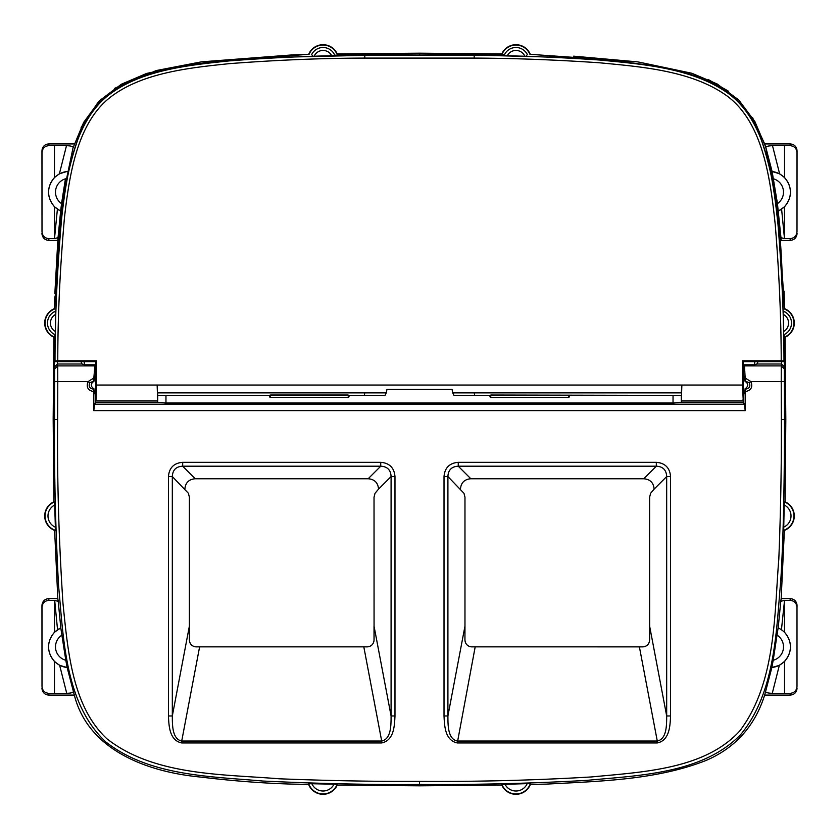 <?xml version="1.0" encoding="UTF-8"?>
<svg xmlns="http://www.w3.org/2000/svg" width="839" height="839" viewBox="0 0 839 839"><rect width="100%" height="100%" fill="white"/><g stroke="black" fill="none" stroke-linecap="round" stroke-linejoin="round"><path stroke-width="1.26" d="M95.688 361.63L96.516 360.801L57.776 360.801L55.017 360.938L54.776 361.63L95.688 361.63L95.688 402.28L157.69 402.28L165.965 403.003L673.035 403.003L673.035 395.389M157.69 392.883L157.69 395.389L157.459 392.883L386.244 392.883L385.049 395.389L364.388 395.389L364.734 392.883M681.31 392.883L681.855 385.049L157.145 385.049L157.69 402.28M80.922 361.63L82.065 364.011L84.257 364.808L84.288 361.63M491.098 395.012L489.515 395.389L490.479 397.455L491.098 395.012L681.31 395.389L681.31 400.895L743.312 400.895L743.312 361.63L742.484 360.801L742.484 385.049L681.855 385.049L681.31 402.28L743.312 402.28L744.466 404.209L94.534 404.209L95.688 402.28M742.484 385.049L743.312 402.28M758.078 361.63L756.935 364.011L754.743 364.808L754.712 361.63M337.131 54.598L419.5 53.99L419.5 53.182L337.215 53.906L337.131 54.598A15.154 15.154 0 0 0 309.077 54.315L201.339 61.855L146.678 73.413L121.393 84.215L99.715 100.533L83.659 122.4L73.024 147.895L61.813 201.622L54.325 308.7A15.511 15.511 0 0 0 53.895 337.215L54.598 337.131L54.944 334.593M54.315 309.088A15.154 15.154 0 0 0 54.598 337.131M55.374 527.186L54.598 501.879A15.154 15.154 0 0 0 55.311 530.3L55.374 527.186A12.228 12.228 0 0 1 54.818 504.984M54.598 501.879L53.895 501.795A15.511 15.511 0 0 0 54.619 530.416L55.311 530.3M334.016 784.182L308.7 783.689A15.154 15.154 0 0 0 337.131 784.402L334.016 784.182A12.228 12.228 0 0 1 311.814 783.626M308.7 783.689L308.584 784.381A15.511 15.511 0 0 0 337.215 785.105L337.131 784.402M527.186 783.626L501.869 784.402A15.154 15.154 0 0 0 530.3 783.689L527.186 783.626A12.228 12.228 0 0 1 504.984 784.182M501.869 784.402L501.785 785.105A15.511 15.511 0 0 0 530.416 784.381L530.3 783.689M784.182 504.984L783.689 530.3A15.154 15.154 0 0 0 784.402 501.879L784.182 504.984A12.228 12.228 0 0 1 783.626 527.186M783.689 530.3L784.381 530.416A15.511 15.511 0 0 0 785.105 501.795L784.402 501.879M784.245 334.866L784.455 419.5L785.818 419.5L785.105 337.215A15.511 15.511 0 0 0 784.675 308.7L784.685 309.088A15.154 15.154 0 0 1 784.402 337.131L784.056 334.593M785.105 337.215L784.402 337.131M784.685 309.088L777.113 201.098L765.692 146.993L754.922 121.645L738.76 99.988L717.104 83.942L691.871 73.266L637.787 61.876L530.3 54.325A15.511 15.511 0 0 0 501.785 53.895L501.869 54.598L504.134 54.755L504.889 55.699M529.912 54.315A15.154 15.154 0 0 0 501.869 54.598M337.215 53.906A15.511 15.511 0 0 0 308.7 54.325L309.077 54.315M778.361 211.071L784.528 206.782L784.528 238.591L780.962 237.668L777.438 203.615L772.111 171.513L779.609 173.778L772.509 145.692L790.118 145.64C794.344 146.08 796.641 148.43 796.998 152.698L796.998 150.15C796.337 146.301 794.061 144.224 790.181 143.92L764.665 143.92L765.871 147.538C766.059 146.416 768.272 145.797 772.509 145.692M784.528 238.591L790.118 238.643C794.344 238.213 796.641 235.864 796.998 231.595L796.998 152.698M796.998 231.595L797.05 151.03M797.05 233.252L796.998 234.144C796.337 237.982 794.061 240.059 790.181 240.374L781.172 240.374L780.962 237.668M784.528 145.692L784.528 177.501L779.609 173.778M784.528 206.782C792.456 197.029 792.456 187.265 784.528 177.501M773.18 660.293L778.12 627.897A20.786 20.786 0 0 1 771.859 667.519L773.18 660.293A13.896 13.896 0 0 0 777.113 635.165M778.12 627.897L781.455 629.628L784.528 600.409L784.528 632.218C792.456 641.982 792.456 651.735 784.528 661.499L784.528 693.308L790.118 693.36C794.344 692.92 796.641 690.57 796.998 686.302L796.998 604.867C796.337 601.018 794.061 598.941 790.181 598.626L790.118 600.357C794.344 600.787 796.641 603.147 796.998 607.405L797.05 605.748M796.998 686.302L796.998 607.405M530.416 784.381L546.43 784.119C598.7 781.214 656.213 780.197 706.165 760.407C735.342 747.853 754.838 726.081 764.665 695.091L790.181 695.091C794.061 694.776 796.337 692.699 796.998 688.85L797.05 687.97M784.381 530.416L781.172 598.626L790.181 598.626M784.528 600.409L790.118 600.357M61.551 203.615L65.432 178.822A13.896 13.896 0 0 0 61.551 203.615L60.639 211.071L54.472 206.782L54.472 238.591L48.882 238.643C44.656 238.213 42.359 235.864 42.002 231.595L42.002 150.15C42.663 146.301 44.939 144.224 48.819 143.92L48.882 145.64C44.656 146.08 42.359 148.43 42.002 152.698M42.002 231.595L41.95 151.03M74.335 143.92L48.819 143.92M54.85 293.482L57.828 240.374L48.819 240.374C44.939 240.059 42.663 237.982 42.002 234.144L41.95 233.252M54.472 206.782C46.544 197.029 46.544 187.265 54.472 177.501L59.391 173.778L66.491 145.692C70.728 145.797 72.941 146.416 73.129 147.538M48.882 145.64L54.472 145.692L54.472 177.501M65.82 660.283L61.887 635.165A13.896 13.896 0 0 0 65.82 660.283L67.141 667.519L59.663 665.369L54.472 661.499L54.472 693.308L48.882 693.36C44.656 692.92 42.359 690.57 42.002 686.302L42.002 604.867C42.663 601.018 44.939 598.941 48.819 598.626L57.828 598.626L54.619 530.416M42.002 607.405C42.359 603.147 44.656 600.787 48.882 600.357L54.472 600.409L54.472 632.218L60.807 627.855L61.887 635.165M42.002 686.302L41.95 605.748M41.95 687.97L42.002 688.85C42.663 692.699 44.939 694.776 48.819 695.091L74.335 695.091L67.141 667.519A20.786 20.786 0 0 1 60.88 627.897M54.472 632.218C46.544 641.982 46.544 651.735 54.472 661.499M784.066 291.143L784.675 308.7M81.089 127.402L98.32 101.97M114.544 88.378L156.306 70.539L201.444 61.845L292.57 54.881L308.7 54.325M573.645 56.161L637.923 61.897M708.42 79.6L728.64 91.315M752.489 117.47L764.665 143.92M308.584 784.381L292.57 784.119C263.394 783.28 232.959 780.952 201.255 777.134C147.517 772.132 88.284 750.433 74.335 695.091M165.965 395.389L165.965 403.003M681.31 402.28L673.035 403.003M84.257 364.808L94.964 364.808L93.832 378.053L88.022 381.609C86.05 387.219 87.969 390.544 93.811 391.603L93.811 410.617L745.189 410.617L744.466 404.209M93.811 410.617L94.534 404.209M94.964 364.808L94.964 366.968L95.688 366.968M754.743 364.808L744.036 364.808L743.312 371.09M95.688 371.96L94.964 366.968M743.312 371.96L743.836 371.09M743.312 374.089L745.074 381.357C748.524 383.664 748.608 386.108 745.315 388.667L743.312 396.018M95.688 374.089L93.926 381.357C90.476 383.664 90.392 386.108 93.685 388.667L95.688 396.018M745.074 381.357L745.168 378.053L750.978 381.609C752.95 387.219 751.031 390.544 745.189 391.603L745.189 410.617M745.189 391.603L745.074 388.751M784.633 367.052L781.529 364.011L781.298 365.898L744.466 365.898L745.168 378.053M744.466 365.898L744.036 364.808M745.095 381.105L749.279 382.741C750.706 386.59 749.311 388.73 745.105 389.16M784.402 368.94L781.298 365.898L781.224 381.609L750.978 381.609L749.279 382.741M93.926 388.751L93.811 391.603M93.926 381.357L93.832 378.053M93.905 381.105L89.721 382.741C88.294 386.59 89.689 388.73 93.895 389.16M784.318 381.588L781.224 381.609L781.361 419.5C781.539 465.781 780.69 512.325 778.812 559.162C774.303 613.749 776.253 682.547 739.809 730.895C704.75 769.405 642.884 771.995 591.464 776.945C534.684 780.301 477.36 781.78 419.5 781.361C376.501 781.612 329.737 780.752 279.23 778.791C222.387 774.145 154.523 775.834 107.193 739.012C72.112 706.721 67.854 650.508 62.988 603.524C58.814 540.368 57.031 479.027 57.639 419.5L57.776 381.609L88.022 381.609L89.721 382.741M54.472 600.409L58.216 601.322L57.828 598.626M57.388 209.257L54.504 238.591L58.038 237.668L57.828 240.374M58.038 237.668L60.639 211.071M784.318 600.409L780.784 601.322L781.172 598.626M781.455 629.628L784.528 632.218M778.351 210.998A20.786 20.786 0 0 0 772.111 171.513L765.871 147.538M764.665 695.091L765.608 691.493C765.892 692.615 768.105 693.213 772.268 693.308L784.528 693.308M784.528 661.499L779.337 665.369L771.859 667.519L765.608 691.493M54.472 693.308L66.732 693.308C70.895 693.213 73.108 692.615 73.392 691.493M54.472 145.692L66.491 145.692M60.649 210.998A20.786 20.786 0 0 1 66.889 171.513L59.391 173.778M54.65 298.757L54.325 308.7M54.724 296.88L54.682 298.002M531.947 54.378L530.3 54.325M419.5 53.182L501.785 53.895M334.866 54.766L334.111 55.699M311.458 54.241L312.957 56.223M54.241 311.468L55.489 312.454M527.542 54.241L526.043 56.223M784.759 311.468L783.511 312.454M57.419 361.63L57.471 364.011L54.378 367.052L54.598 368.94L57.702 365.898L57.471 364.011L82.065 364.011M756.935 364.011L781.529 364.011L781.581 361.63M785.818 419.5L785.105 501.795M781.361 419.5L784.455 419.5C784.444 470.249 783.846 530.919 780.784 580.399C776.285 628.914 775.813 692.102 740.669 734.607C702.358 773.883 639.119 775.393 586.471 780.396C531.328 783.469 475.671 784.822 419.5 784.455L419.5 785.818L501.785 785.105M419.5 785.818L337.215 785.105M419.5 781.361L419.5 784.455C371.761 784.832 319.544 783.689 262.859 781.036C211.659 776.484 149.394 776.306 105.63 741.77C64.781 703.313 63.586 638.458 58.531 585.339C55.458 527.92 54.136 472.64 54.545 419.5L53.182 419.5L53.895 501.795M57.639 419.5L54.545 419.5L54.598 368.94M54.755 334.866L54.378 367.052M53.172 419.5L53.895 337.215M654.126 489.106L666.68 476.562L666.68 715.961L649.617 626.104L649.617 639.968A6.89 6.89 0 0 1 642.726 646.859L642.726 646.859C646.879 646.544 649.187 644.237 649.659 639.968L649.617 497.181L650.603 493.301L654.126 489.106C653.591 482.74 650.141 479.289 643.765 478.754L656.318 466.201L458.262 466.201L458.262 462.32L656.318 462.32L656.318 466.201C662.915 466.515 666.365 469.966 666.68 476.562L670.56 476.562L670.56 715.961L666.68 715.961C666.627 724.823 666.879 739.044 657.283 741.036L639.391 646.859L642.726 646.869L471.864 646.859C467.711 646.544 465.393 644.247 464.932 639.968L464.974 626.104L464.932 639.968M670.56 715.961C670.099 725.357 669.763 740.397 657.283 742.945L457.307 742.945L475.189 646.859L471.864 646.869M471.854 646.859A6.89 6.89 0 0 1 464.974 639.968M657.283 742.945L657.283 741.036L457.307 741.036C447.701 739.044 447.953 724.823 447.911 715.961L464.974 626.104L464.974 497.181L463.977 493.301L447.911 476.562L444.02 476.562L444.02 715.961L447.911 715.961L447.911 476.562C448.215 469.966 451.676 466.515 458.262 466.201L470.815 478.754C464.449 479.289 460.989 482.74 460.454 489.106M643.765 478.754L470.815 478.754M368.185 478.754L195.235 478.754L182.682 466.201L380.738 466.201C387.324 466.515 390.785 469.966 391.089 476.562L394.98 476.562L394.98 715.961L391.089 715.961L374.026 626.104L374.026 639.968A6.89 6.89 0 0 1 367.136 646.859L363.811 646.859L367.136 646.869C371.289 646.544 373.607 644.247 374.068 639.968L374.026 497.181L375.023 493.301L378.546 489.106C378.011 482.74 374.551 479.289 368.185 478.754L380.738 466.201L380.738 462.32L182.682 462.32L182.682 466.201C176.085 466.515 172.635 469.966 172.32 476.562L172.32 715.961L168.44 715.961L168.44 476.562L172.32 476.562L188.397 493.301L189.383 497.181L189.383 639.968L189.383 626.104L172.32 715.961C172.362 724.833 172.121 739.044 181.717 741.036L199.609 646.859L196.274 646.869C192.121 646.544 189.813 644.247 189.341 639.968M181.717 742.945L181.717 741.036L381.693 741.036L381.693 742.945L181.717 742.945C169.237 740.397 168.901 725.357 168.44 715.961M378.546 489.106L391.089 476.562L391.089 715.961C391.047 724.833 391.299 739.044 381.693 741.036L363.811 646.859L196.274 646.859A6.89 6.89 0 0 1 189.383 639.968M195.235 478.754C188.859 479.289 185.409 482.74 184.874 489.106M348.521 397.455L347.902 395.012L349.485 395.389L348.521 397.455L270.389 397.382M270.63 395.012L270.011 397.455L269.046 395.389L270.63 395.012L347.902 395.012M452.053 389.443L386.947 389.443L452.053 389.443L452.756 392.883L681.541 392.883M452.756 392.883L453.951 395.389L474.612 395.389L474.266 392.883M386.947 389.443L386.244 392.883M96.003 399.731L96.516 385.049L157.145 385.049L157.459 392.883M569.954 395.389L568.611 397.382M491.224 395.41L568.244 395.41L568.989 397.455L490.479 397.455M95.688 400.895L157.69 400.895L157.69 395.389L269.046 395.389M742.935 388.992L743.018 391.047M96.066 388.992L95.982 391.047M96.516 360.801L96.516 385.049M54.776 361.63L54.566 356.428C57.692 289.665 52.458 204.559 81.31 129.993C92.143 106.469 109.479 89.815 133.317 80.03C183.416 60.534 237.269 59.737 286.644 56.758L287.032 57.125M289.906 57.01L286.644 56.758M742.484 360.801L781.224 360.801C781.161 318.275 779.158 272.885 775.236 224.621C770.265 177.574 762.798 122.347 726.962 95.908C691.976 70.623 641.436 66.795 599.497 62.789C556.142 59.821 514.37 58.258 474.182 58.09L364.818 58.09L364.787 55.343L287.106 57.125M743.312 400.895L742.997 399.731M484.491 55.353L474.213 55.322L474.182 58.09M364.787 55.322L474.213 55.322L364.787 55.322C321.442 55.437 276.325 57.283 229.456 60.88C189.142 65.127 140.732 69.763 107.738 95.793C74.482 122.63 66.763 173.484 61.698 217.679C57.241 268.595 55.007 316.345 55.017 360.938M743.312 361.63L784.224 361.63L783.983 360.938L781.224 360.801M784.224 361.63L784.434 356.428C781.329 289.738 786.51 204.968 757.848 130.318C741.707 90.465 699.569 73.266 657.472 66.543C621.542 60.922 586.503 57.66 552.356 56.758L551.894 57.125M549.094 57.01L552.356 56.758M354.656 55.343L286.875 57.136M484.344 55.343L551.968 57.125M777.438 203.615A13.896 13.896 0 0 0 773.568 178.822M790.118 145.64L790.181 143.92M790.118 238.643L790.181 240.374M790.181 695.091L790.118 693.36M48.819 240.374L48.882 238.643M48.882 693.36L48.819 695.091M48.882 600.357L48.819 598.626M743.312 366.968L744.036 366.968M95.688 371.09L95.164 371.09M57.545 629.628L54.682 600.409M60.807 627.855L58.216 601.322M778.193 627.855L780.784 601.322M784.486 238.591L781.612 209.257M772.268 693.308L779.337 665.369M66.732 693.308L59.663 665.369M419.5 55.017L419.5 53.99L504.134 54.755M334.614 54.923A12.721 12.721 0 0 0 311.741 54.388M331.741 55.752A9.774 9.774 0 0 0 314.143 56.192M527.259 54.388A12.721 12.721 0 0 0 504.386 54.913M524.857 56.192A9.774 9.774 0 0 0 507.259 55.752M94.534 365.898L57.702 365.898L57.776 381.609L54.682 381.588M656.318 462.32C665.075 463.055 669.816 467.805 670.56 476.562M444.02 715.961C444.481 725.357 444.817 740.397 457.307 742.945M458.262 462.32C449.515 463.055 444.764 467.805 444.02 476.562M182.682 462.32C173.925 463.055 169.184 467.805 168.44 476.562M380.738 462.32C389.485 463.055 394.236 467.805 394.98 476.562M394.98 715.961C394.519 725.357 394.183 740.397 381.693 742.945M783.993 331.321A9.774 9.774 0 0 0 783.574 314.52M55.426 314.52A9.774 9.774 0 0 0 55.007 331.321M784.087 334.614A12.721 12.721 0 0 0 784.612 311.741M54.378 311.741A12.721 12.721 0 0 0 54.913 334.614M270.756 395.41L347.776 395.41M57.776 360.801C57.776 316.261 59.999 268.648 64.435 217.972C69.438 173.851 77.345 123.679 109.479 97.922C141.361 72.657 189.52 67.791 229.708 63.617C276.451 60.041 321.484 58.195 364.818 58.09M783.983 360.938C783.92 318.359 781.917 272.832 777.984 224.349C772.939 177.26 765.703 121.288 728.63 93.706C692.49 67.707 641.783 64.131 599.717 60.041C556.247 57.073 514.412 55.5 474.213 55.343M744.696 377.267A8.264 8.264 0 0 0 743.312 376.9M743.312 393.208A8.264 8.264 0 0 0 744.696 392.841M95.688 376.9A8.264 8.264 0 0 0 94.304 377.267M94.304 392.841A8.264 8.264 0 0 0 95.688 393.208M474.612 395.389L489.515 395.389M349.485 395.389L364.388 395.389M484.418 55.343L552.125 57.136"/></g></svg>
